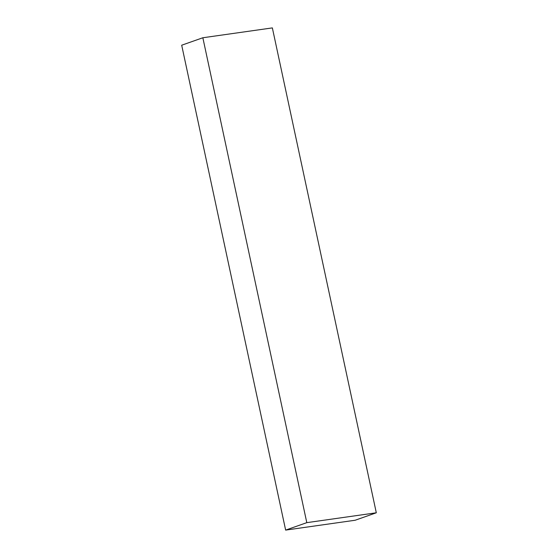 <?xml version="1.0" encoding="UTF-8"?>
<svg xmlns="http://www.w3.org/2000/svg" width="558" height="558" viewBox="0 0 558 558"><rect width="100%" height="100%" fill="white"/><g stroke="black" fill="none" stroke-linecap="round" stroke-linejoin="round"><path stroke-width="0.84" d="M306.802 522.651L202.847 37.756L272.36 27.9L376.308 512.788L306.802 522.651L285.64 530.1L355.153 520.244L376.308 512.788L272.36 27.9L202.847 37.756L306.802 522.651L376.308 512.788L355.153 520.244L285.64 530.1L181.692 45.212L285.64 530.1L306.802 522.651M181.692 45.212L202.847 37.756L181.692 45.212"/></g></svg>
